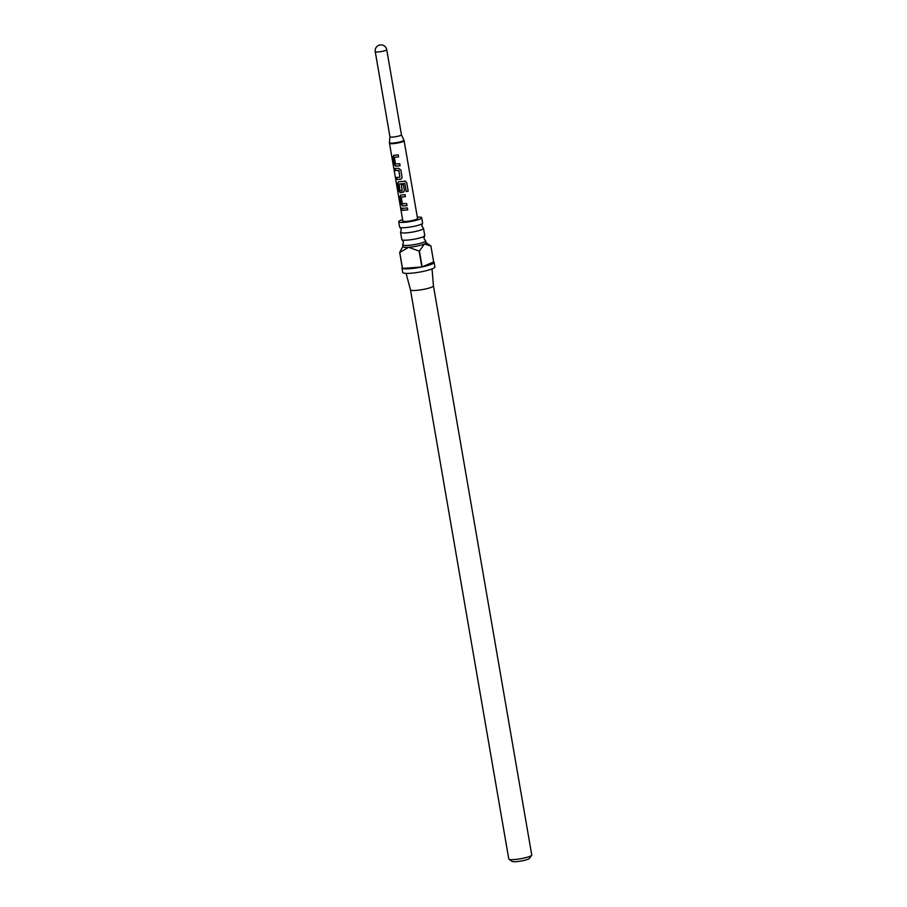 <?xml version="1.0" encoding="UTF-8"?>
<svg xmlns="http://www.w3.org/2000/svg" width="907" height="907" viewBox="0 0 907 907"><rect width="100%" height="100%" fill="white"/><g stroke="black" fill="none" stroke-linecap="round" stroke-linejoin="round"><path stroke-width="1.36" d="M400.769 208.961C400.577 207.476 400.781 207.578 401.382 209.245C401.336 210.787 401.132 210.685 400.769 208.961C400.577 207.476 400.781 207.578 401.382 209.245C401.336 210.787 401.132 210.685 400.769 208.961L400.996 208.916C400.803 207.431 400.996 207.522 401.597 209.2C401.552 210.741 401.359 210.639 400.996 208.916M400.543 232.317L401.79 239.527A11.655 1.791 -9.8 0 0 402.05 239.833A11.655 1.791 -9.8 0 0 407.402 240.106A11.655 1.791 -9.8 0 0 424.601 235.933A11.655 1.791 -9.8 0 0 424.748 235.559L423.512 228.349A11.655 1.791 170.2 0 1 417.844 230.922A11.655 1.791 170.2 0 1 406.155 232.884A11.655 1.791 170.2 0 1 400.543 232.317A11.655 1.791 170.2 0 1 400.69 231.943L401.348 229.471L399.896 227.351A11.655 1.791 -9.8 0 0 405.248 227.623A11.655 1.791 -9.8 0 0 422.447 223.451A11.655 1.791 -9.8 0 0 422.594 223.077L421.676 217.771A11.655 1.791 170.2 0 1 416.007 220.344A11.655 1.791 170.2 0 1 404.329 222.317A11.655 1.791 170.2 0 1 398.717 221.739A11.655 1.791 170.2 0 1 402.617 219.664M398.717 221.739L399.624 227.045A11.655 1.791 -9.8 0 0 399.896 227.351M401.427 134.769A5.827 0.896 170.2 0 1 401.438 134.803A5.827 0.896 170.2 0 1 398.604 136.084A5.827 0.896 170.2 0 1 392.765 137.07A5.827 0.896 170.2 0 1 389.953 136.787A5.827 0.896 170.2 0 1 389.953 136.742M424.601 235.933L423.943 238.416L425.394 240.536A11.655 1.791 170.2 0 1 425.666 240.831A11.655 1.791 170.2 0 1 419.998 243.405A11.655 1.791 170.2 0 1 408.309 245.366A11.655 1.791 170.2 0 1 402.697 244.799A11.655 1.791 170.2 0 1 402.844 244.425L403.502 241.942L402.05 239.833M425.666 240.831L425.995 242.736A11.655 1.791 170.2 0 1 424.385 243.983A11.655 1.791 170.2 0 1 408.638 247.271L399.749 252.531L402.493 268.415A16.315 2.517 -9.8 0 0 409.828 268.721A16.315 2.517 -9.8 0 0 421.846 266.975L419.102 251.092L408.638 247.271A11.655 1.791 170.2 0 1 403.025 246.704L402.697 244.799M434.113 262.372A16.315 2.517 -9.8 0 0 433.659 261.908L430.916 246.024L424.385 243.983L419.419 251.024L422.163 266.907A16.315 2.517 -9.8 0 0 434.113 262.372L434.895 266.907A16.315 2.517 170.2 0 1 426.959 270.513A16.315 2.517 170.2 0 1 410.61 273.256A16.315 2.517 170.2 0 1 402.742 272.463L401.96 267.916A16.315 2.517 -9.8 0 0 402.413 268.381L399.67 252.497L402.289 247.554M433.444 285.852A11.655 1.791 170.2 0 1 433.444 285.875A11.655 1.791 170.2 0 1 427.707 288.449A11.655 1.791 170.2 0 1 416.086 290.399A11.655 1.791 170.2 0 1 410.474 289.843A11.655 1.791 170.2 0 1 410.474 289.821L508.782 858.974A11.655 1.791 -9.8 0 0 508.974 859.224A11.655 1.791 -9.8 0 0 514.394 859.541A11.655 1.791 -9.8 0 0 531.661 855.301A11.655 1.791 -9.8 0 0 531.751 855.006L433.444 285.864L432.038 268.914M417.311 217.124A11.655 1.791 170.2 0 1 421.676 217.771M422.447 223.451L421.789 225.934L423.24 228.054A11.655 1.791 170.2 0 1 423.512 228.349M531.661 855.301L529.393 858.43A8.855 1.361 170.2 0 1 516.276 861.65A8.855 1.361 170.2 0 1 512.149 861.412L508.974 859.224M395.01 155.21L398.218 154.825L398.57 156.866L394.386 157.296L395.441 164.031L399.749 163.714L400.1 165.754L395.713 166.196L394.137 164.269L392.901 157.149L393.831 155.267L395.01 155.21M397.3 168.453L398.604 168.328L400.837 169.983L402.062 177.126L401.688 178.634L400.497 179.291L396.767 179.45L396.416 177.409L399.885 177.284L398.853 170.527L395.225 170.539L394.862 168.487L397.3 168.453M404.533 181.049L406.71 182.556L408.195 191.128L406.211 191.558L404.805 183.475L399.023 184.053L400.078 190.799L402.22 190.776L401.325 184.824L403.354 184.552L404.352 190.402L403.978 191.921L400.304 192.76L398.729 190.821L397.493 183.679L398.411 181.797L405.633 181.173M401.88 195.005L405.089 194.631L405.44 196.672L401.268 197.102L402.323 203.837L406.631 203.531L406.994 205.572L402.595 206.014L401.007 204.086L399.783 196.955L400.713 195.073L401.88 195.005M404.171 208.259L407.39 207.873L407.731 209.914L402.096 210.333L401.744 208.293L404.171 208.259M404.114 140.755L417.549 218.485A7.46 1.145 170.2 0 1 413.921 220.14A7.46 1.145 170.2 0 1 406.438 221.387A7.46 1.145 170.2 0 1 402.844 221.025L389.398 142.637A7.381 1.134 -9.8 0 0 392.958 143.045A7.381 1.134 -9.8 0 0 400.475 141.775A7.381 1.134 -9.8 0 0 403.921 140.131L404.114 140.755A7.46 1.145 170.2 0 1 400.486 142.399A7.46 1.145 170.2 0 1 393.014 143.657A7.46 1.145 170.2 0 1 389.42 143.283M402.232 267.338A16.315 2.517 -9.8 0 0 401.96 267.916M430.916 246.024L425.973 242.6M433.659 261.908L422.163 266.907M402.493 268.415L421.846 266.975M407.753 209.88L402.096 210.333M402.289 210.277L401.937 208.247M407.005 205.526L402.753 205.957L401.007 204.086M405.463 196.638L401.268 197.102M401.2 204.03L399.783 196.955M399.976 196.898L400.86 195.016M399.023 184.053L404.805 183.475M404.499 181.015L406.608 182.534L408.195 191.128M408.093 191.116L406.177 191.524M403.978 191.91L400.463 192.703L398.921 190.776L397.493 183.679M397.685 183.622L398.57 181.74M401.404 184.779L402.22 190.776M401.699 178.622L400.497 179.291M399.885 177.284L398.933 170.482L395.225 170.539M395.418 170.482L395.055 168.441M400.577 179.246L396.767 179.45M396.96 179.405L396.608 177.364M400.123 165.72L395.871 166.151L394.137 164.269M398.581 156.82L394.386 157.296M394.33 164.224L392.901 157.149M393.094 157.092L393.978 155.222M401.438 134.803L386.733 49.704A5.827 0.896 170.2 0 1 385.928 50.327A5.827 0.896 170.2 0 1 378.06 51.971A5.827 0.896 170.2 0 1 375.249 51.688L389.953 136.787L389.398 142.637M386.733 49.704A5.827 5.827 0 0 0 378.673 45.35A5.827 5.827 0 0 0 375.249 51.688M401.427 134.78L403.921 140.131M403.003 246.568L402.277 247.554M410.474 289.843L406.109 273.392"/></g></svg>

